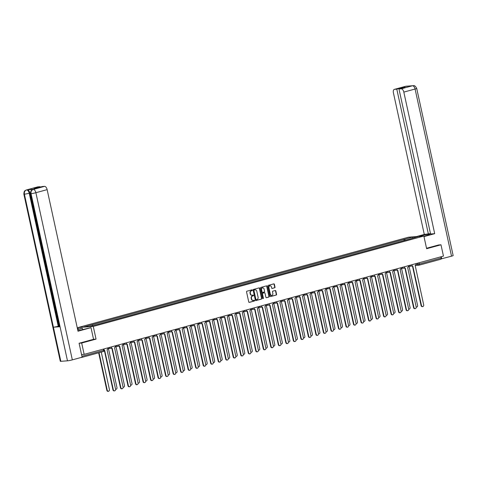 <?xml version="1.0" encoding="UTF-8"?>
<svg xmlns="http://www.w3.org/2000/svg" width="477" height="477" viewBox="0 0 477 477"><rect width="100%" height="100%" fill="white"/><g stroke="black" fill="none" stroke-linecap="round" stroke-linejoin="round"><path stroke-width="0.72" d="M252.351 290.147A0.399 0.34 85.7 0 0 251.934 289.849L246.907 291.22A0.572 0.489 85.7 0 0 246.555 291.906L248.75 301.953A0.572 0.489 85.7 0 0 249.34 302.382L254.366 301.011A0.399 0.34 85.7 0 0 254.193 300.23L253.543 300.403A1.836 1.562 85.7 0 1 251.641 299.031L251.462 298.197A1.836 1.562 85.7 0 1 252.583 295.996L253.233 295.818A0.399 0.34 85.7 0 0 253.066 295.036L252.416 295.215A1.836 1.562 85.7 0 1 250.508 293.844L250.33 293.003A1.836 1.562 85.7 0 1 251.451 290.809L252.1 290.63A0.399 0.34 85.7 0 0 252.351 290.147M252.005 295.263A1.836 1.562 85.7 0 1 250.204 293.868L250.026 293.027A1.836 1.562 85.7 0 1 251.146 290.827L251.796 290.654A0.399 0.34 85.7 0 0 251.814 289.879M249.119 302.382L254.062 301.029A0.399 0.34 85.7 0 0 254.074 300.26M253.138 300.45A1.836 1.562 85.7 0 1 251.337 299.055L251.152 298.22A1.836 1.562 85.7 0 1 252.279 296.02L252.929 295.841A0.399 0.34 85.7 0 0 252.941 295.072M274.651 287.804A0.572 0.489 85.7 0 0 275.002 287.118L274.388 284.298A0.572 0.489 85.7 0 0 273.792 283.869L268.211 285.395A0.572 0.489 85.7 0 0 267.859 286.081L270.048 296.128A0.572 0.489 85.7 0 0 270.644 296.557L276.225 295.03A0.572 0.489 85.7 0 0 276.577 294.345L275.831 290.94A0.572 0.489 85.7 0 0 275.241 290.511L272.85 291.167A0.572 0.489 85.7 0 0 272.498 291.852L272.868 293.54A1.532 1.306 85.7 0 1 270.34 294.231L268.897 287.619A1.532 1.306 85.7 0 1 271.425 286.927L271.669 288.03A0.572 0.489 85.7 0 0 272.26 288.46L274.341 287.828A0.572 0.489 85.7 0 0 274.692 287.142L274.078 284.322A0.572 0.489 85.7 0 0 273.709 283.893M79.242 343.219L81.686 343.035L96.044 339.111L93.277 326.429L423.862 236.037L426.629 248.714L440.986 244.79L443.455 256.101L84.155 354.351L81.555 354.542M81.686 343.035L84.155 354.351M259.679 288.323A0.572 0.489 85.7 0 0 259.083 287.893L253.508 289.42A0.572 0.489 85.7 0 0 253.156 290.105L255.344 300.152A0.572 0.489 85.7 0 0 255.94 300.582L261.515 299.055A0.572 0.489 85.7 0 0 261.867 298.363L259.679 288.323L259.375 288.341A0.572 0.489 85.7 0 0 258.999 287.917M260.859 287.404L266.44 285.878A0.572 0.489 85.7 0 1 267.031 286.307L269.225 296.354A0.572 0.489 85.7 0 1 268.873 297.04L266.482 297.696A0.572 0.489 85.7 0 1 265.892 297.266L265.003 293.194A0.572 0.489 85.7 0 0 264.407 292.765L262.821 293.194A0.572 0.489 85.7 0 0 262.469 293.886L263.393 298.125A0.399 0.34 85.7 0 1 262.732 298.304L260.508 288.096A0.572 0.489 85.7 0 1 260.859 287.404M78.3 329.058L77.978 327.58L408.562 237.182L423.862 236.037M440.986 244.79L438.536 244.969M440.855 256.811L441.13 258.069A1.169 0.608 74.7 0 1 440.826 259.238A1.169 0.608 74.7 0 1 440.766 259.25L419.056 265.188M80.822 357.547L81.466 357.5A1.169 0.608 -105.3 0 0 81.525 357.488A1.169 0.608 -105.3 0 0 81.758 357.291M405.343 240.235L404.585 239.275L412.677 237.063L417.822 236.681L410.447 238.84L97.976 324.282L89.163 326.548L84.024 326.936L92.115 324.718L92.776 325.558M404.585 239.275L92.115 324.718M93.277 326.429L77.978 327.58M96.044 339.111L93.546 339.296L91.006 327.651L78.001 331.211L47.134 189.637L35.882 192.714L72.331 359.867L82.133 357.19L79.093 343.261L93.546 339.308M404.132 240.563L403.864 239.329M412.599 238.106L412.677 237.063M255.72 300.576L261.211 299.073A0.572 0.489 85.7 0 0 261.563 298.387L259.375 288.341M254.193 290.058A0.399 0.34 85.7 0 0 253.949 290.535L255.875 299.353A0.399 0.34 85.7 0 0 256.286 299.657L256.972 299.467A1.836 1.562 85.7 0 0 258.099 297.266L256.781 291.238A1.836 1.562 85.7 0 0 254.879 289.867L253.889 290.082A0.399 0.34 85.7 0 0 253.645 290.559L253.949 290.535M256.179 299.663L255.982 299.675A0.399 0.34 85.7 0 1 255.565 299.377L253.645 290.559M254.98 289.843A1.836 1.562 85.7 0 0 254.575 289.891L254.879 289.867M253.889 290.082L254.575 289.891M266.261 297.696L268.563 297.064A0.572 0.489 85.7 0 0 268.915 296.378L266.726 286.331A0.572 0.489 85.7 0 0 266.351 285.902M264.258 292.777A0.572 0.489 85.7 0 0 264.103 292.789L262.517 293.218A0.572 0.489 85.7 0 0 262.165 293.91L263.089 298.149L263.393 298.125M262.94 298.584A0.399 0.34 85.7 0 0 263.089 298.149M264.079 288.967A1.532 1.306 85.7 0 0 261.551 289.658L262.058 291.99A0.572 0.489 85.7 0 0 262.654 292.413L264.234 291.984A0.572 0.489 85.7 0 0 264.586 291.292L264.079 288.967M262.547 287.804A1.532 1.306 85.7 0 0 261.241 289.682L261.551 289.658M262.493 292.425L262.344 292.437A0.572 0.489 85.7 0 1 261.754 292.007L261.241 289.682M272.039 288.46L274.341 287.828M269.893 285.765A1.532 1.306 85.7 0 0 268.593 287.643L268.897 287.619M271.562 295.418A1.532 1.306 85.7 0 1 270.03 294.255L268.593 287.643M270.423 296.557L275.921 295.054A0.572 0.489 85.7 0 0 276.272 294.369L275.527 290.964A0.572 0.489 85.7 0 0 275.157 290.535M99.043 352.7L107.242 390.293A1.342 1.145 85.7 0 0 109.454 389.685L101.261 352.092M108.249 391.319A1.342 1.145 -94.3 0 1 106.842 390.323L98.661 352.801M104.207 350.333A1.169 0.996 85.7 0 0 104.672 350.339L113.359 389.834A1.342 1.145 85.7 0 0 115.577 389.226L107.033 349.695A1.169 0.996 85.7 0 0 107.748 348.293L107.671 347.924M114.367 390.866A1.342 1.145 -94.3 0 1 112.96 389.864L104.356 350.38M104.272 350.368A1.169 0.996 -94.3 0 1 104.213 350.38L104.511 350.368M115.577 389.226A1.342 1.145 85.7 0 0 116.972 387.628L108.44 348.514M115.762 389.268A1.342 1.145 -94.3 0 1 115.589 389.298L115.965 389.274M111.219 347.93A1.169 0.996 85.7 0 0 112.19 348.282L120.878 387.777A1.342 1.145 85.7 0 0 123.09 387.169A1.342 1.145 85.7 0 0 124.485 385.577L115.959 346.457M123.281 387.211A1.342 1.145 -94.3 0 1 123.108 387.246L123.477 387.217M77.888 330.71A6.571 0.566 -12.3 0 0 82.408 329.655L91.006 327.651M77.644 329.589L82.36 328.301L77.572 329.261M82.64 329.589L82.36 328.301M37.468 186.966A3.506 1.819 74.7 0 1 37.641 186.901A3.506 1.819 74.7 0 1 37.82 186.871L40.098 186.698L40.187 187.109M72.331 359.867A3.589 0.31 167.7 0 1 67.484 360.821L60.048 326.709A3.589 0.31 167.7 0 1 59.512 326.662L30.504 193.62A3.589 0.31 167.7 0 0 31.041 193.668C30.766 191.551 31.482 190.15 33.187 189.464L44.552 186.364A3.506 1.819 74.7 0 1 47.134 189.637M33.527 189.369A3.506 1.819 74.7 0 1 33.694 189.303A3.506 1.819 74.7 0 1 33.879 189.268L27.296 189.763A3.506 1.819 74.7 0 1 29.878 193.036L58.886 326.077L58.236 326.256A3.589 0.31 167.7 0 1 53.406 327.204L60.841 361.316L67.484 360.821M60.841 361.316A3.589 0.31 167.7 0 1 60.293 361.274L23.85 194.121A3.589 0.31 167.7 0 0 24.399 194.163C24.124 192.046 24.834 190.645 26.527 189.965L27.296 189.763M29.878 193.036L29.228 193.215A3.589 0.31 167.7 0 1 24.399 194.163L53.406 327.204L60.048 326.709L31.041 193.668A3.589 0.31 167.7 0 0 35.882 192.714A3.506 1.819 -105.3 0 0 33.301 189.441M40.098 186.698L33.885 188.397L36.055 188.236L42.274 186.537L44.552 186.364M58.886 326.077L59.381 326.041M58.236 326.256L29.228 193.215C28.692 191.211 27.833 190.12 26.646 189.941M423.916 236.27L426.766 235.489A6.571 0.566 -12.3 0 0 429.747 234.35A6.571 0.566 -12.3 0 0 426.366 234.583A6.571 0.566 -12.3 0 0 419.885 236.008L418.234 236.455M423.987 236.598L434.696 233.67L430.576 233.98L398.969 89.002L401.246 88.829L412.498 85.753L405.879 86.236M430.492 233.575L424.291 234.451L393.424 92.884A3.506 1.819 -105.3 0 1 394.336 89.366A3.506 1.819 -105.3 0 1 394.515 89.33L396.792 89.163L428.406 234.141M416.475 236.586L424.291 234.451M434.696 233.67L403.828 92.103A3.506 1.819 -105.3 0 0 401.246 88.829M412.068 85.854L413.016 85.651C413.398 86.254 414.37 84.083 416.707 88.4L453.15 255.553A3.589 0.31 167.7 0 1 451.522 256.179L441.118 258.904M398.969 89.002L405.182 87.303L403.011 87.464L396.792 89.163M438.685 244.957L426.527 248.255M441.72 258.862L441.249 256.704M403.011 87.464L403.101 87.869M411.681 85.943L412.42 85.759M412.981 85.657L412.539 85.735M407.507 86.254L405.766 86.259L394.515 89.33M121.885 388.809A1.342 1.145 -94.3 0 1 120.478 387.807L111.868 348.323M111.791 348.311A1.169 0.996 -94.3 0 1 111.004 348.138M123.09 387.169L114.552 347.638A1.169 0.996 85.7 0 0 115.267 346.236L115.184 345.867M118.737 345.879A1.169 0.996 85.7 0 0 119.703 346.23L128.391 385.72A1.342 1.145 85.7 0 0 130.609 385.118L122.064 345.581A1.169 0.996 85.7 0 0 122.78 344.179L122.696 343.81M129.398 386.752A1.342 1.145 -94.3 0 1 127.991 385.75L119.387 346.266M119.304 346.26A1.169 0.996 -94.3 0 1 118.517 346.087M130.609 385.112A1.342 1.145 85.7 0 0 132.004 383.52L123.471 344.4M130.793 385.154A1.342 1.145 -94.3 0 1 130.62 385.189L130.996 385.16M126.25 343.822A1.169 0.996 85.7 0 0 127.222 344.173L135.909 383.669A1.342 1.145 85.7 0 0 138.121 383.061A1.342 1.145 85.7 0 0 139.517 381.463L130.99 342.349M138.306 383.103A1.342 1.145 -94.3 0 1 138.139 383.132L138.509 383.109M133.769 341.765A1.169 0.996 85.7 0 0 134.735 342.116L143.422 381.612A1.342 1.145 85.7 0 0 145.64 381.004A1.342 1.145 85.7 0 0 147.035 379.412L138.503 340.292M145.825 381.045A1.342 1.145 -94.3 0 1 145.652 381.081L146.028 381.051M136.917 384.7A1.342 1.145 -94.3 0 1 135.51 383.699L126.9 344.215M126.822 344.203A1.169 0.996 -94.3 0 1 126.035 344.03M138.121 383.061L129.577 343.529A1.169 0.996 85.7 0 0 130.293 342.128L130.215 341.753M144.43 382.643A1.342 1.145 -94.3 0 1 143.022 381.642L134.413 342.158M134.335 342.146A1.169 0.996 -94.3 0 1 133.548 341.973M145.64 381.004L137.096 341.472A1.169 0.996 85.7 0 0 137.811 340.071L137.728 339.702M141.281 339.713A1.169 0.996 85.7 0 0 142.247 340.065L150.941 379.555A1.342 1.145 85.7 0 0 153.153 378.953L144.609 339.415A1.169 0.996 85.7 0 0 145.324 338.014L145.246 337.644M151.948 380.586A1.342 1.145 -94.3 0 1 150.541 379.585L141.931 340.101M141.854 340.095A1.169 0.996 -94.3 0 1 141.067 339.922M153.153 378.947A1.342 1.145 85.7 0 0 154.548 377.355L146.022 338.235M153.338 378.988A1.342 1.145 -94.3 0 1 153.171 379.024L153.54 378.994M148.8 337.656A1.169 0.996 85.7 0 0 149.766 338.008L158.453 377.504A1.342 1.145 85.7 0 0 160.671 376.896L152.127 337.364A1.169 0.996 85.7 0 0 152.843 335.963L152.759 335.587M159.461 378.535A1.342 1.145 -94.3 0 1 158.054 377.534L149.444 338.05M149.367 338.038A1.169 0.996 -94.3 0 1 148.58 337.865M160.671 376.896A1.342 1.145 85.7 0 0 162.067 375.298L153.534 336.184M160.856 376.937A1.342 1.145 -94.3 0 1 160.683 376.967L161.053 376.943M156.313 335.599A1.169 0.996 85.7 0 0 157.279 335.951L165.966 375.447A1.342 1.145 85.7 0 0 168.184 374.839L159.64 335.307A1.169 0.996 85.7 0 0 160.355 333.906L160.278 333.536M166.974 376.478A1.342 1.145 -94.3 0 1 165.573 375.477L156.963 335.993M156.885 335.981A1.169 0.996 -94.3 0 1 156.098 335.808M168.184 374.839A1.342 1.145 85.7 0 0 169.579 373.247L161.053 334.127M168.369 374.88A1.342 1.145 -94.3 0 1 168.196 374.916L168.572 374.886M163.832 333.548A1.169 0.996 85.7 0 0 164.798 333.9L173.485 373.39A1.342 1.145 85.7 0 0 175.703 372.787L167.159 333.25A1.169 0.996 85.7 0 0 167.874 331.849L167.791 331.479M174.493 374.421A1.342 1.145 -94.3 0 1 173.085 373.419L164.476 333.936M164.398 333.93A1.169 0.996 -94.3 0 1 163.611 333.757M175.697 372.781A1.342 1.145 85.7 0 0 177.092 371.189L168.566 332.07M175.888 372.823A1.342 1.145 -94.3 0 1 175.715 372.859L176.085 372.829M171.344 331.491A1.169 0.996 85.7 0 0 172.31 331.843L180.998 371.339A1.342 1.145 85.7 0 0 183.216 370.73L174.671 331.199A1.169 0.996 85.7 0 0 175.387 329.798L175.309 329.422M182.005 372.37A1.342 1.145 -94.3 0 1 180.604 371.368L171.994 331.885M171.917 331.873A1.169 0.996 -94.3 0 1 171.13 331.7M183.216 370.73A1.342 1.145 85.7 0 0 184.611 369.132L176.079 330.018M183.401 370.772A1.342 1.145 -94.3 0 1 183.228 370.802L183.603 370.778M178.863 329.434A1.169 0.996 85.7 0 0 179.829 329.786L188.516 369.281A1.342 1.145 85.7 0 0 190.728 368.673A1.342 1.145 85.7 0 0 192.124 367.081L183.597 327.961M190.919 368.715A1.342 1.145 -94.3 0 1 190.746 368.751L191.116 368.721M198.247 366.616A1.342 1.145 85.7 0 0 199.642 365.024L191.11 325.904M198.432 366.658A1.342 1.145 -94.3 0 1 198.259 366.694L198.635 366.664M193.895 325.326A1.169 0.996 85.7 0 0 194.86 325.678L203.548 365.173A1.342 1.145 85.7 0 0 205.76 364.565A1.342 1.145 85.7 0 0 207.155 362.967L198.629 323.853M205.951 364.607A1.342 1.145 -94.3 0 1 205.778 364.637L206.147 364.613M201.407 323.269A1.169 0.996 85.7 0 0 202.373 323.621L211.061 363.116A1.342 1.145 85.7 0 0 213.279 362.508A1.342 1.145 85.7 0 0 214.674 360.916L206.142 321.796M213.463 362.55A1.342 1.145 -94.3 0 1 213.291 362.586L213.666 362.556M208.92 321.218A1.169 0.996 85.7 0 0 209.892 321.57L218.579 361.059A1.342 1.145 85.7 0 0 220.791 360.457A1.342 1.145 85.7 0 0 222.187 358.859L213.66 319.739M220.982 360.493A1.342 1.145 -94.3 0 1 220.809 360.529L221.179 360.499M189.524 370.313A1.342 1.145 -94.3 0 1 188.117 369.311L179.507 329.828M179.43 329.816A1.169 0.996 -94.3 0 1 178.642 329.643M190.728 368.673L182.19 329.142A1.169 0.996 85.7 0 0 182.906 327.741L182.822 327.371M186.376 327.383A1.169 0.996 85.7 0 0 187.342 327.735L196.029 367.224A1.342 1.145 85.7 0 0 198.247 366.622L189.703 327.085A1.169 0.996 85.7 0 0 190.418 325.684L190.341 325.314M197.037 368.256A1.342 1.145 -94.3 0 1 195.636 367.254L187.026 327.771M186.942 327.765A1.169 0.996 -94.3 0 1 186.161 327.592M204.555 366.205A1.342 1.145 -94.3 0 1 203.148 365.203L194.538 325.719M194.461 325.708A1.169 0.996 -94.3 0 1 193.674 325.535M205.76 364.565L197.222 325.034A1.169 0.996 85.7 0 0 197.937 323.633L197.854 323.257M212.068 364.148A1.342 1.145 -94.3 0 1 210.661 363.146L202.057 323.662M201.974 323.65A1.169 0.996 -94.3 0 1 201.187 323.478M213.279 362.508L204.734 322.977A1.169 0.996 85.7 0 0 205.45 321.576L205.366 321.206M219.587 362.091A1.342 1.145 -94.3 0 1 218.18 361.089L209.57 321.605M209.492 321.599A1.169 0.996 -94.3 0 1 208.705 321.426M220.791 360.457L212.247 320.92A1.169 0.996 85.7 0 0 212.963 319.518L212.885 319.149M216.439 319.161A1.169 0.996 85.7 0 0 217.405 319.512L226.092 359.008A1.342 1.145 85.7 0 0 228.31 358.4L219.766 318.869A1.169 0.996 85.7 0 0 220.481 317.467L220.398 317.092M227.1 360.04A1.342 1.145 -94.3 0 1 225.693 359.038L217.083 319.554M217.005 319.542A1.169 0.996 -94.3 0 1 216.218 319.369M228.31 358.4A1.342 1.145 85.7 0 0 229.705 356.802L221.173 317.688M228.495 358.442A1.342 1.145 -94.3 0 1 228.322 358.471L228.698 358.448M223.951 317.104A1.169 0.996 85.7 0 0 224.917 317.455L233.611 356.951A1.342 1.145 85.7 0 0 235.823 356.343L227.279 316.811A1.169 0.996 85.7 0 0 227.994 315.41L227.917 315.041M234.618 357.983A1.342 1.145 -94.3 0 1 233.211 356.981L224.601 317.497M224.524 317.485A1.169 0.996 -94.3 0 1 223.737 317.312M235.823 356.343A1.342 1.145 85.7 0 0 237.218 354.751L228.692 315.631M236.008 356.385A1.342 1.145 -94.3 0 1 235.841 356.42L236.21 356.391M231.47 315.053A1.169 0.996 85.7 0 0 232.436 315.404L241.123 354.894A1.342 1.145 85.7 0 0 243.342 354.292L234.797 314.754A1.169 0.996 85.7 0 0 235.513 313.353L235.429 312.984M242.131 355.925A1.342 1.145 -94.3 0 1 240.724 354.924L232.114 315.44M232.037 315.434A1.169 0.996 -94.3 0 1 231.25 315.261M243.342 354.286A1.342 1.145 85.7 0 0 244.737 352.694L236.204 313.574M243.526 354.328A1.342 1.145 -94.3 0 1 243.353 354.363L243.729 354.333M238.983 312.995A1.169 0.996 85.7 0 0 239.949 313.347L248.636 352.843A1.342 1.145 85.7 0 0 250.854 352.235L242.31 312.703A1.169 0.996 85.7 0 0 243.026 311.302L242.948 310.926M249.644 353.874A1.342 1.145 -94.3 0 1 248.243 352.873L239.633 313.383M239.555 313.377A1.169 0.996 -94.3 0 1 238.768 313.204M250.854 352.235A1.342 1.145 85.7 0 0 252.25 350.637L243.723 311.523M251.039 352.276A1.342 1.145 -94.3 0 1 250.866 352.306L251.242 352.282M246.502 310.938A1.169 0.996 85.7 0 0 247.468 311.29L256.155 350.786A1.342 1.145 85.7 0 0 258.373 350.178L249.829 310.646A1.169 0.996 85.7 0 0 250.544 309.245L250.461 308.875M257.163 351.817A1.342 1.145 -94.3 0 1 255.755 350.816L247.146 311.332M247.068 311.32A1.169 0.996 -94.3 0 1 246.281 311.147M258.367 350.178A1.342 1.145 85.7 0 0 259.762 348.586L251.236 309.466M258.558 350.219A1.342 1.145 -94.3 0 1 258.385 350.255L258.755 350.225M254.014 308.887A1.169 0.996 85.7 0 0 254.98 309.239L263.668 348.729A1.342 1.145 85.7 0 0 265.886 348.127L257.341 308.589A1.169 0.996 85.7 0 0 258.057 307.188L257.979 306.818M264.675 349.76A1.342 1.145 -94.3 0 1 263.274 348.759L254.664 309.275M254.587 309.269A1.169 0.996 -94.3 0 1 253.8 309.096M265.886 348.121A1.342 1.145 85.7 0 0 267.281 346.529L258.749 307.409M266.071 348.162A1.342 1.145 -94.3 0 1 265.898 348.198L266.273 348.168M261.533 306.83A1.169 0.996 85.7 0 0 262.499 307.182L271.186 346.678A1.342 1.145 85.7 0 0 273.399 346.069L264.86 306.538A1.169 0.996 85.7 0 0 265.576 305.137L265.492 304.761M272.194 347.709A1.342 1.145 -94.3 0 1 270.787 346.707L262.177 307.218M262.1 307.212A1.169 0.996 -94.3 0 1 261.313 307.039M273.399 346.069A1.342 1.145 85.7 0 0 274.794 344.472L266.267 305.358M273.589 346.111A1.342 1.145 -94.3 0 1 273.416 346.141L273.786 346.117M269.046 304.773A1.169 0.996 85.7 0 0 270.012 305.125L278.699 344.621A1.342 1.145 85.7 0 0 280.917 344.012L272.373 304.481A1.169 0.996 85.7 0 0 273.088 303.08L273.011 302.71M279.707 345.652A1.342 1.145 -94.3 0 1 278.306 344.65L269.696 305.167M269.612 305.155A1.169 0.996 -94.3 0 1 268.831 304.982M280.917 344.012A1.342 1.145 85.7 0 0 282.312 342.42L273.78 303.3M281.102 344.054A1.342 1.145 -94.3 0 1 280.929 344.09L281.305 344.06M276.565 302.722A1.169 0.996 85.7 0 0 277.531 303.074L286.218 342.564A1.342 1.145 85.7 0 0 288.43 341.961L279.892 302.424A1.169 0.996 85.7 0 0 280.607 301.023L280.524 300.653M287.226 343.595A1.342 1.145 -94.3 0 1 285.818 342.593L277.209 303.11M277.131 303.104A1.169 0.996 -94.3 0 1 276.344 302.931M288.43 341.955A1.342 1.145 85.7 0 0 289.825 340.363L281.299 301.243M288.621 341.997A1.342 1.145 -94.3 0 1 288.448 342.033L288.818 342.003M284.077 300.665A1.169 0.996 85.7 0 0 285.043 301.017L293.731 340.512A1.342 1.145 85.7 0 0 295.949 339.904L287.404 300.373A1.169 0.996 85.7 0 0 288.12 298.972L288.036 298.596M294.738 341.544A1.342 1.145 -94.3 0 1 293.331 340.542L284.727 301.053M284.644 301.047A1.169 0.996 -94.3 0 1 283.863 300.874M295.949 339.904A1.342 1.145 85.7 0 0 297.344 338.306L288.812 299.192M296.134 339.946A1.342 1.145 -94.3 0 1 295.961 339.976L296.336 339.952M291.59 298.608A1.169 0.996 85.7 0 0 292.562 298.96L301.249 338.455A1.342 1.145 85.7 0 0 303.461 337.847L294.917 298.316A1.169 0.996 85.7 0 0 295.639 296.915L295.555 296.545M302.257 339.487A1.342 1.145 -94.3 0 1 300.85 338.485L292.24 299.001M292.162 298.99A1.169 0.996 -94.3 0 1 291.375 298.817M303.461 337.847A1.342 1.145 85.7 0 0 304.857 336.255L296.33 297.135M303.652 337.889A1.342 1.145 -94.3 0 1 303.479 337.925L303.849 337.895M299.109 296.557A1.169 0.996 85.7 0 0 300.075 296.909L308.762 336.398A1.342 1.145 85.7 0 0 310.98 335.796L302.436 296.259A1.169 0.996 85.7 0 0 303.151 294.858L303.068 294.488M309.77 337.43A1.342 1.145 -94.3 0 1 308.363 336.428L299.759 296.944M299.675 296.938A1.169 0.996 -94.3 0 1 298.888 296.766M310.98 335.79A1.342 1.145 85.7 0 0 312.375 334.198L303.843 295.078M311.165 335.832A1.342 1.145 -94.3 0 1 310.992 335.868L311.368 335.838M306.622 294.5A1.169 0.996 85.7 0 0 307.587 294.852L316.281 334.347A1.342 1.145 85.7 0 0 318.493 333.739L309.949 294.208A1.169 0.996 85.7 0 0 310.664 292.806L310.587 292.431M317.288 335.379A1.342 1.145 -94.3 0 1 315.881 334.377L307.271 294.887M307.194 294.881A1.169 0.996 -94.3 0 1 306.407 294.708M318.493 333.739A1.342 1.145 85.7 0 0 319.888 332.141L311.362 293.027M318.678 333.781A1.342 1.145 -94.3 0 1 318.511 333.811L318.88 333.787M314.14 292.443A1.169 0.996 85.7 0 0 315.106 292.795L323.794 332.29A1.342 1.145 85.7 0 0 326.012 331.682L317.467 292.151A1.169 0.996 85.7 0 0 318.183 290.749L318.099 290.38M324.801 333.322A1.342 1.145 -94.3 0 1 323.394 332.32L314.784 292.836M314.707 292.824A1.169 0.996 -94.3 0 1 313.92 292.651M326.012 331.682A1.342 1.145 85.7 0 0 327.407 330.09L318.874 290.97M326.196 331.724A1.342 1.145 -94.3 0 1 326.024 331.759L326.399 331.73M321.653 290.392A1.169 0.996 85.7 0 0 322.619 290.743L331.306 330.233A1.342 1.145 85.7 0 0 333.524 329.631L324.98 290.094A1.169 0.996 85.7 0 0 325.696 288.692L325.618 288.323M332.32 331.265A1.342 1.145 -94.3 0 1 330.913 330.263L322.303 290.779M322.225 290.773A1.169 0.996 -94.3 0 1 321.438 290.6M333.524 329.625A1.342 1.145 85.7 0 0 334.92 328.033L326.393 288.913M333.709 329.667A1.342 1.145 -94.3 0 1 333.542 329.702L333.912 329.673M329.172 288.335A1.169 0.996 85.7 0 0 330.138 288.686L338.825 328.182A1.342 1.145 85.7 0 0 341.043 327.574L332.499 288.042A1.169 0.996 85.7 0 0 333.214 286.641L333.131 286.266M339.833 329.213A1.342 1.145 -94.3 0 1 338.426 328.212L329.816 288.722M329.738 288.716A1.169 0.996 -94.3 0 1 328.951 288.543M341.037 327.574A1.342 1.145 85.7 0 0 342.432 325.976L333.906 286.862M341.228 327.616A1.342 1.145 -94.3 0 1 341.055 327.645L341.425 327.621M336.684 286.278A1.169 0.996 85.7 0 0 337.65 286.629L346.338 326.125A1.342 1.145 85.7 0 0 348.556 325.517L340.012 285.985A1.169 0.996 85.7 0 0 340.727 284.584L340.65 284.214M347.345 327.156A1.342 1.145 -94.3 0 1 345.944 326.155L337.334 286.671M337.257 286.659A1.169 0.996 -94.3 0 1 336.47 286.486M348.556 325.517A1.342 1.145 85.7 0 0 349.951 323.925L341.425 284.805M348.741 325.558A1.342 1.145 -94.3 0 1 348.568 325.594L348.943 325.564M344.203 284.226A1.169 0.996 85.7 0 0 345.169 284.578L353.856 324.068A1.342 1.145 85.7 0 0 356.075 323.466L347.53 283.928A1.169 0.996 85.7 0 0 348.246 282.527L348.162 282.157M354.864 325.099A1.342 1.145 -94.3 0 1 353.457 324.098L344.847 284.614M344.77 284.602A1.169 0.996 -94.3 0 1 343.983 284.435M356.069 323.46A1.342 1.145 85.7 0 0 357.464 321.868L348.937 282.748M356.259 323.501A1.342 1.145 -94.3 0 1 356.086 323.537L356.456 323.507M351.716 282.169A1.169 0.996 85.7 0 0 352.682 282.521L361.369 322.017A1.342 1.145 85.7 0 0 363.587 321.409L355.043 281.877A1.169 0.996 85.7 0 0 355.759 280.476L355.681 280.1M362.377 323.048A1.342 1.145 -94.3 0 1 360.976 322.047L352.366 282.557M352.288 282.551A1.169 0.996 -94.3 0 1 351.501 282.378M363.587 321.409A1.342 1.145 85.7 0 0 364.983 319.811L356.45 280.697M363.772 321.45A1.342 1.145 -94.3 0 1 363.599 321.48L363.975 321.456M359.235 280.112A1.169 0.996 85.7 0 0 360.201 280.464L368.888 319.96A1.342 1.145 85.7 0 0 371.1 319.351L362.562 279.82A1.169 0.996 85.7 0 0 363.277 278.419L363.194 278.049M369.896 320.991A1.342 1.145 -94.3 0 1 368.488 319.989L359.879 280.506M359.801 280.494A1.169 0.996 -94.3 0 1 359.014 280.321M371.1 319.351A1.342 1.145 85.7 0 0 372.495 317.76L363.969 278.64M371.291 319.393A1.342 1.145 -94.3 0 1 371.118 319.429L371.488 319.399M366.747 278.061A1.169 0.996 85.7 0 0 367.713 278.407L376.401 317.903A1.342 1.145 85.7 0 0 378.619 317.3L370.074 277.763A1.169 0.996 85.7 0 0 370.79 276.362L370.712 275.992M377.408 318.934A1.342 1.145 -94.3 0 1 376.001 317.932L367.397 278.449M367.314 278.437A1.169 0.996 -94.3 0 1 366.533 278.27M378.619 317.294A1.342 1.145 85.7 0 0 380.014 315.702L371.482 276.582M378.804 317.336A1.342 1.145 -94.3 0 1 378.631 317.372L379.006 317.342M374.26 276.004A1.169 0.996 85.7 0 0 375.232 276.356L383.919 315.852A1.342 1.145 85.7 0 0 386.131 315.243L377.593 275.712A1.169 0.996 85.7 0 0 378.309 274.311L378.225 273.935M384.927 316.883A1.342 1.145 -94.3 0 1 383.52 315.881L374.91 276.392M374.833 276.386A1.169 0.996 -94.3 0 1 374.046 276.213M386.131 315.243A1.342 1.145 85.7 0 0 387.527 313.645L379 274.531M386.322 315.285A1.342 1.145 -94.3 0 1 386.149 315.315L386.519 315.291M381.779 273.947A1.169 0.996 85.7 0 0 382.745 274.299L391.432 313.794A1.342 1.145 85.7 0 0 393.65 313.186L385.106 273.655A1.169 0.996 85.7 0 0 385.821 272.254L385.738 271.884M392.44 314.826A1.342 1.145 -94.3 0 1 391.033 313.824L382.429 274.341M382.345 274.329A1.169 0.996 -94.3 0 1 381.558 274.156M393.65 313.186A1.342 1.145 85.7 0 0 395.045 311.594L386.513 272.474M393.835 313.228A1.342 1.145 -94.3 0 1 393.662 313.264L394.038 313.234M389.292 271.896A1.169 0.996 85.7 0 0 390.264 272.242L398.951 311.737A1.342 1.145 85.7 0 0 401.163 311.135L392.619 271.598A1.169 0.996 85.7 0 0 393.334 270.197L393.257 269.827M399.959 312.769A1.342 1.145 -94.3 0 1 398.551 311.767L389.942 272.284M389.864 272.272A1.169 0.996 -94.3 0 1 389.077 272.105M401.163 311.129A1.342 1.145 85.7 0 0 402.558 309.537L394.032 270.417M401.348 311.171A1.342 1.145 -94.3 0 1 401.181 311.207L401.551 311.177M396.81 269.839A1.169 0.996 85.7 0 0 397.776 270.191L406.464 309.686A1.342 1.145 85.7 0 0 408.682 309.078L400.137 269.547A1.169 0.996 85.7 0 0 400.853 268.146L400.769 267.77M407.471 310.718A1.342 1.145 -94.3 0 1 406.064 309.716L397.454 270.226M397.377 270.22A1.169 0.996 -94.3 0 1 396.59 270.048M408.682 309.078A1.342 1.145 85.7 0 0 410.077 307.48L401.545 268.366M408.867 309.12A1.342 1.145 -94.3 0 1 408.694 309.15L409.069 309.126M404.323 267.782A1.169 0.996 85.7 0 0 405.289 268.134L413.976 307.629A1.342 1.145 85.7 0 0 416.194 307.021L407.65 267.49A1.169 0.996 85.7 0 0 408.366 266.088L408.288 265.719M414.99 308.661A1.342 1.145 -94.3 0 1 413.583 307.659L404.973 268.175M404.895 268.163A1.169 0.996 -94.3 0 1 404.108 267.991M416.194 307.021A1.342 1.145 85.7 0 0 417.59 305.429L409.063 266.309M416.379 307.063A1.342 1.145 -94.3 0 1 416.212 307.099L416.582 307.069M411.842 265.731A1.169 0.996 85.7 0 0 412.808 266.077L421.495 305.572A1.342 1.145 85.7 0 0 423.713 304.97L415.169 265.433A1.169 0.996 85.7 0 0 415.884 264.031L415.801 263.662M422.503 306.604A1.342 1.145 -94.3 0 1 421.096 305.602L412.486 266.118M412.408 266.106A1.169 0.996 -94.3 0 1 411.621 265.939M415.908 264.479L419.307 264.037L441.13 258.069M417.482 263.203L417.727 264.341A1.169 0.996 -94.3 0 0 418.782 265.248A1.169 1.169 0 0 0 419.003 265.206A1.169 0.608 -105.3 0 0 419.307 264.037L419.033 262.779M81.937 356.289L103.652 350.351A1.169 0.608 -105.3 0 1 103.348 351.519A1.169 0.608 -105.3 0 1 103.288 351.531L81.585 357.464M411.174 266.136A1.169 0.996 -94.3 0 1 409.964 265.26L412.056 264.687M403.661 268.193A1.169 0.996 -94.3 0 1 402.451 267.317L404.544 266.744M394.932 269.368L397.025 268.795M387.402 271.431L389.512 270.853M381.117 274.358A1.169 0.996 -94.3 0 1 379.901 273.482L381.994 272.91M372.37 275.539L374.481 274.961M364.857 277.596L366.962 277.018M357.339 279.647L359.449 279.075M349.826 281.704L351.931 281.126M342.307 283.761L344.418 283.183M334.794 285.812L336.899 285.24M328.504 288.74A1.169 0.996 -94.3 0 1 327.294 287.869L329.386 287.291M320.991 290.797A1.169 0.996 -94.3 0 1 319.781 289.921L321.874 289.348M313.478 292.854A1.169 0.996 -94.3 0 1 312.262 291.978L314.355 291.405M305.96 294.905A1.169 0.996 -94.3 0 1 304.749 294.035L306.842 293.456M298.447 296.962A1.169 0.996 -94.3 0 1 297.231 296.086L299.323 295.513M289.7 298.143L291.811 297.57M282.187 300.2L284.292 299.622M282.199 300.194L282.205 300.2A1.169 0.996 -94.3 0 0 283.255 301.1A1.169 1.169 0 0 0 284.31 299.687M274.669 302.257L276.779 301.679M267.156 304.308L269.261 303.736M259.637 306.365L261.748 305.787M252.124 308.422L254.229 307.844M245.834 311.35A1.169 0.996 -94.3 0 1 244.623 310.473L246.716 309.901M238.321 313.401A1.169 0.996 -94.3 0 1 237.111 312.53L239.204 311.952M230.808 315.458A1.169 0.996 -94.3 0 1 229.592 314.582L231.685 314.009M223.29 317.515A1.169 0.996 -94.3 0 1 222.079 316.639L224.172 316.066M215.777 319.566A1.169 0.996 -94.3 0 1 214.561 318.696L216.653 318.117M207.03 320.753L209.141 320.174M199.517 322.804L201.622 322.231M191.998 324.861L194.109 324.282M184.486 326.918L186.59 326.34M176.967 328.969L179.078 328.397M169.454 331.026L171.559 330.448M169.472 331.02L169.472 331.026A1.169 0.996 -94.3 0 0 170.522 331.926A1.169 1.169 0 0 0 171.577 330.513M161.936 333.083L164.046 332.505M155.651 336.011A1.169 0.996 -94.3 0 1 154.441 335.134L156.528 334.562M148.132 338.062A1.169 0.996 -94.3 0 1 146.922 337.191L149.015 336.613M140.62 340.119A1.169 0.996 -94.3 0 1 139.409 339.242L141.502 338.67M133.107 342.176A1.169 0.996 -94.3 0 1 131.89 341.299L133.983 340.727M124.36 343.357L126.471 342.778M116.847 345.414L118.952 344.835M109.328 347.465L111.439 346.892M110.557 348.341A1.169 0.996 -94.3 0 1 109.346 347.465M118.075 346.284A1.169 0.996 -94.3 0 1 116.859 345.408M125.588 344.227A1.169 0.996 -94.3 0 1 124.378 343.357M163.164 333.954A1.169 0.996 -94.3 0 1 161.953 333.077M170.683 331.897A1.169 0.996 -94.3 0 1 170.522 331.926L167.904 332.123M178.195 329.846A1.169 0.996 -94.3 0 1 176.985 328.969M185.714 327.788A1.169 0.996 -94.3 0 1 184.504 326.912M193.227 325.731A1.169 0.996 -94.3 0 1 192.016 324.861M200.745 323.68A1.169 0.996 -94.3 0 1 199.535 322.804M208.258 321.623A1.169 0.996 -94.3 0 1 207.048 320.747M253.353 309.293A1.169 0.996 -94.3 0 1 252.142 308.416M260.865 307.236A1.169 0.996 -94.3 0 1 259.655 306.365M268.384 305.185A1.169 0.996 -94.3 0 1 267.174 304.308M275.897 303.128A1.169 0.996 -94.3 0 1 274.686 302.251M283.416 301.07A1.169 0.996 -94.3 0 1 283.255 301.1L280.637 301.297M290.928 299.019A1.169 0.996 -94.3 0 1 289.718 298.143M336.023 286.689A1.169 0.996 -94.3 0 1 334.812 285.812M343.535 284.632A1.169 0.996 -94.3 0 1 342.325 283.755M351.054 282.575A1.169 0.996 -94.3 0 1 349.844 281.704M358.567 280.524A1.169 0.996 -94.3 0 1 357.356 279.647M366.086 278.467A1.169 0.996 -94.3 0 1 364.875 277.59M373.598 276.41A1.169 0.996 -94.3 0 1 372.388 275.539M388.63 272.301A1.169 0.996 -94.3 0 1 387.419 271.425M396.148 270.244A1.169 0.996 -94.3 0 1 394.932 269.374M103.384 349.092L103.652 350.351L104.183 350.148L103.92 348.943M415.109 265.522L418.782 265.248A1.169 0.996 -94.3 0 0 418.943 265.218A1.169 0.608 -105.3 0 0 419.003 265.206L440.826 259.238M251.146 290.827L251.451 290.809M250.026 293.027L250.33 293.003M250.204 293.868L250.508 293.844M252.929 295.841L253.233 295.818M252.279 296.02L252.583 295.996M251.152 298.22L251.462 298.197M251.337 299.055L251.641 299.031M254.062 301.029L254.366 301.011M251.796 290.654L252.1 290.63M261.563 298.387L261.867 298.363M261.211 299.073L261.515 299.055M255.565 299.377L255.875 299.353M266.726 286.331L267.031 286.307M268.915 296.378L269.225 296.354M268.563 297.064L268.873 297.04M264.103 292.789L264.407 292.765M262.517 293.218L262.821 293.194M262.165 293.91L262.469 293.886M261.754 292.007L262.058 291.99M270.03 294.255L270.34 294.231M275.527 290.964L275.831 290.94M276.272 294.369L276.577 294.345M275.921 295.054L276.225 295.03M274.078 284.322L274.388 284.298M274.692 287.142L275.002 287.118M106.842 390.323L107.242 390.293M113.359 389.834L112.96 389.864M33.879 189.268L33.187 189.464M37.82 186.871L26.533 189.965M37.641 186.901L26.39 189.977A3.506 1.819 74.7 0 1 26.569 189.947M30.504 193.62C30.755 189.369 31.887 190.49 32.496 189.679L33.229 189.447M451.522 256.179L415.079 89.026L403.828 92.103M419.951 236.33L419.885 236.008M416.707 88.4A3.589 0.31 167.7 0 1 415.079 89.026A3.506 1.819 -105.3 0 0 412.498 85.753M405.414 86.355A3.506 1.819 74.7 0 1 405.581 86.289A3.506 1.819 74.7 0 1 405.766 86.259M406.362 86.343L405.844 86.254M120.878 387.777L120.478 387.807M128.391 385.72L127.991 385.75M135.909 383.669L135.51 383.699M143.422 381.612L143.022 381.642M150.941 379.555L150.541 379.585M158.453 377.504L158.054 377.534M165.966 375.447L165.573 375.477M173.485 373.39L173.085 373.419M180.998 371.339L180.604 371.368M188.516 369.281L188.117 369.311M196.029 367.224L195.636 367.254M203.548 365.173L203.148 365.203M211.061 363.116L210.661 363.146M218.579 361.059L218.18 361.089M226.092 359.008L225.693 359.038M233.611 356.951L233.211 356.981M241.123 354.894L240.724 354.924M248.636 352.843L248.243 352.873M256.155 350.786L255.755 350.816M263.668 348.729L263.274 348.759M271.186 346.678L270.787 346.707M278.699 344.621L278.306 344.65M286.218 342.564L285.818 342.593M293.731 340.512L293.331 340.542M301.249 338.455L300.85 338.485M308.762 336.398L308.363 336.428M316.281 334.347L315.881 334.377M323.794 332.29L323.394 332.32M331.306 330.233L330.913 330.263M338.825 328.182L338.426 328.212M346.338 326.125L345.944 326.155M353.856 324.068L353.457 324.098M361.369 322.017L360.976 322.047M368.888 319.96L368.488 319.989M376.401 317.903L376.001 317.932M383.919 315.852L383.52 315.881M391.432 313.794L391.033 313.824M398.951 311.737L398.551 311.767M406.464 309.686L406.064 309.716M413.976 307.629L413.583 307.659M421.495 305.572L421.096 305.602M107.778 348.562L110.396 348.365A1.169 1.169 0 0 0 111.451 346.952M115.297 346.505L117.914 346.314A1.169 1.169 0 0 0 118.964 344.895M122.81 344.454L125.427 344.257A1.169 1.169 0 0 0 126.483 342.844M130.328 342.397L132.946 342.2A1.169 1.169 0 0 0 133.995 340.787M137.841 340.339L140.459 340.149A1.169 1.169 0 0 0 141.514 338.73M145.36 338.288L147.977 338.092A1.169 1.169 0 0 0 149.027 336.679M152.873 336.231L155.49 336.035A1.169 1.169 0 0 0 156.545 334.621M160.391 334.174L163.003 333.983A1.169 1.169 0 0 0 164.058 332.564M175.417 330.066L178.034 329.869A1.169 1.169 0 0 0 179.09 328.456M182.935 328.009L185.553 327.818A1.169 1.169 0 0 0 186.608 326.399M190.448 325.958L193.066 325.761A1.169 1.169 0 0 0 194.121 324.348M197.967 323.901L200.584 323.704A1.169 1.169 0 0 0 201.64 322.291M205.48 321.844L208.097 321.653A1.169 1.169 0 0 0 209.153 320.234M212.998 319.793L215.616 319.596A1.169 1.169 0 0 0 216.665 318.183M220.511 317.736L223.129 317.539A1.169 1.169 0 0 0 224.184 316.126M228.03 315.679L230.647 315.488A1.169 1.169 0 0 0 231.697 314.069M235.543 313.627L238.16 313.431A1.169 1.169 0 0 0 239.215 312.018M243.061 311.57L245.673 311.374A1.169 1.169 0 0 0 246.728 309.961M250.574 309.513L253.192 309.323A1.169 1.169 0 0 0 254.247 307.903M258.087 307.462L260.704 307.266A1.169 1.169 0 0 0 261.76 305.852M265.606 305.405L268.223 305.208A1.169 1.169 0 0 0 269.278 303.795M273.118 303.348L275.736 303.157A1.169 1.169 0 0 0 276.791 301.738M288.15 299.24L290.767 299.043A1.169 1.169 0 0 0 291.823 297.63M295.668 297.183L298.286 296.992A1.169 1.169 0 0 0 299.335 295.573M303.181 295.132L305.799 294.935A1.169 1.169 0 0 0 306.854 293.522M310.7 293.075L313.317 292.878A1.169 1.169 0 0 0 314.367 291.465M318.213 291.018L320.83 290.827A1.169 1.169 0 0 0 321.886 289.408M325.731 288.967L328.349 288.77A1.169 1.169 0 0 0 329.398 287.357M333.244 286.91L335.862 286.713A1.169 1.169 0 0 0 336.917 285.3M340.757 284.852L343.374 284.662A1.169 1.169 0 0 0 344.43 283.243M348.276 282.801L350.893 282.605A1.169 1.169 0 0 0 351.948 281.191M355.788 280.744L358.406 280.548A1.169 1.169 0 0 0 359.461 279.134M363.307 278.687L365.925 278.496A1.169 1.169 0 0 0 366.98 277.077M370.82 276.636L373.437 276.439A1.169 1.169 0 0 0 374.493 275.026M378.339 274.579L380.956 274.382A1.169 1.169 0 0 0 382.005 272.969M385.851 272.522L388.469 272.331A1.169 1.169 0 0 0 389.524 270.912M393.37 270.471L395.988 270.274A1.169 1.169 0 0 0 397.037 268.861M400.883 268.414L403.5 268.217A1.169 1.169 0 0 0 404.556 266.804M408.401 266.357L411.019 266.166A1.169 1.169 0 0 0 412.068 264.747M81.525 357.488L103.348 351.519A1.169 1.169 0 0 0 104.183 350.148M251.856 295.281L252.16 295.257M252.989 300.474L253.293 300.45M255.928 299.687L256.232 299.663M254.825 289.849L255.135 289.825M264.18 292.771L264.485 292.753M262.392 287.804L262.702 287.78M262.267 292.455L262.571 292.431M269.743 285.765L270.048 285.741M271.413 295.436L271.717 295.412M108.052 391.355L108.446 391.325M114.569 390.872L114.17 390.901M26.39 189.977L25.847 190.174C25.245 190.979 24.106 189.846 23.85 194.121M33.044 189.476L33.694 189.303M406.332 86.152L394.336 89.366M112.029 348.311L111.63 348.341M122.082 388.815L121.689 388.844M119.542 346.254L119.143 346.284M129.601 386.758L129.201 386.787M127.061 344.203L126.661 344.233M137.114 384.706L136.72 384.736M134.574 342.146L134.174 342.176M144.632 382.649L144.233 382.679M142.086 340.089L141.693 340.119M152.145 380.592L151.746 380.622M149.605 338.038L149.206 338.068M159.664 378.541L159.264 378.571M157.118 335.981L156.724 336.011M167.177 376.484L166.777 376.514M164.637 333.924L164.237 333.954M174.695 374.427L174.296 374.457M172.149 331.873L171.756 331.903M182.208 372.376L181.809 372.406M179.668 329.816L179.269 329.846M189.721 370.319L189.327 370.349M187.181 327.759L186.781 327.788M197.239 368.262L196.84 368.292M194.699 325.708L194.3 325.737M204.752 366.211L204.359 366.241M202.212 323.65L201.813 323.68M212.271 364.154L211.871 364.184M209.731 321.593L209.331 321.623M219.784 362.097L219.39 362.126M217.244 319.542L216.844 319.572M227.302 360.046L226.903 360.075M224.762 317.485L224.363 317.515M234.815 357.988L234.416 358.018M232.275 315.428L231.876 315.458M242.334 355.931L241.934 355.961M239.788 313.377L239.394 313.407M249.847 353.88L249.447 353.91M247.307 311.32L246.907 311.35M257.365 351.823L256.966 351.853M254.819 309.263L254.426 309.293M264.878 349.766L264.479 349.796M262.338 307.212L261.939 307.242M272.391 347.715L271.997 347.745M269.851 305.155L269.457 305.185M279.91 345.658L279.51 345.688M277.37 303.098L276.97 303.128M287.422 343.601L287.029 343.631M284.882 301.047L284.483 301.07M294.941 341.55L294.542 341.574M292.401 298.99L292.002 299.019M302.454 339.493L302.06 339.523M299.914 296.932L299.514 296.962M309.972 337.436L309.573 337.466M307.432 294.875L307.033 294.905M317.485 335.379L317.086 335.409M314.945 292.824L314.546 292.854M325.004 333.328L324.604 333.357M322.458 290.767L322.064 290.797M332.517 331.271L332.117 331.3M329.977 288.71L329.577 288.74M340.035 329.213L339.636 329.243M337.489 286.659L337.096 286.689M347.548 327.162L347.149 327.192M345.008 284.602L344.609 284.632M355.067 325.105L354.667 325.135M352.521 282.545L352.127 282.575M362.58 323.048L362.18 323.078M360.04 280.494L359.64 280.524M370.092 320.997L369.699 321.027M367.552 278.437L367.153 278.467M377.611 318.94L377.212 318.97M375.071 276.38L374.672 276.41M385.124 316.883L384.73 316.913M382.584 274.329L382.184 274.358M392.643 314.832L392.243 314.862M390.103 272.272L389.703 272.301M400.155 312.775L399.762 312.805M397.615 270.215L397.216 270.244M407.674 310.718L407.275 310.748M405.128 268.163L404.734 268.193M415.187 308.667L414.787 308.697M412.647 266.106L412.247 266.136M422.705 306.61L422.306 306.639"/></g></svg>
